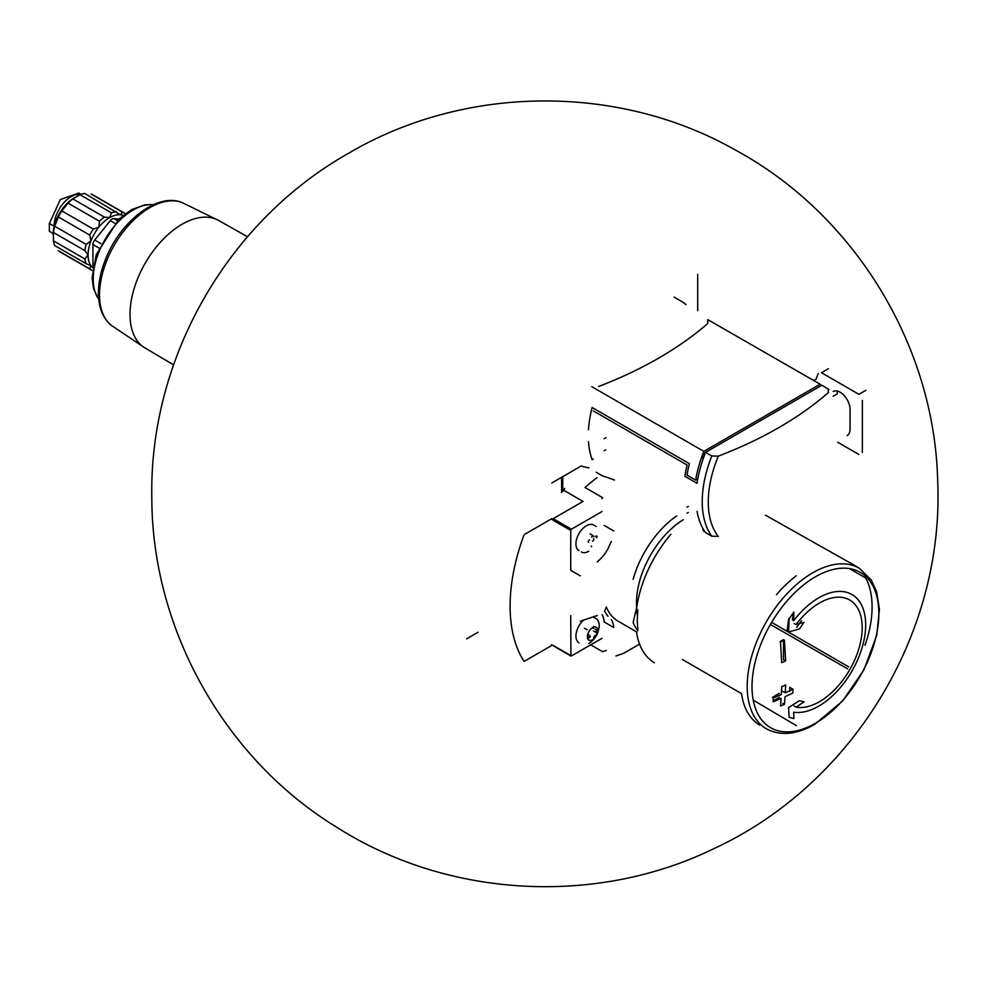 <?xml version="1.0" encoding="UTF-8"?>
<svg xmlns="http://www.w3.org/2000/svg" width="987" height="987" viewBox="0 0 987 987"><rect width="100%" height="100%" fill="white"/><g stroke="black" fill="none" stroke-linecap="round" stroke-linejoin="round"><path stroke-width="1.48" d="M697.698 310.732L697.698 274.374M821.135 385.633A95.801 55.309 120 0 0 820.135 384.202L707.852 319.665M829.031 389.606L821.863 385.214L702.917 453.884L704.582 454.847M591.781 386.682L703.817 451.367A95.801 55.309 120 0 0 695.675 480.138L686.989 475.117A95.801 55.309 120 0 1 689.419 463.68L592.151 407.52A95.801 55.309 -60 0 0 588.474 429.703M593.298 459.017L592.151 459.671A95.801 55.309 -60 0 1 588.474 441.732M674.146 297.136L681.092 301.146A95.307 55.025 -60 0 1 686.014 304.65M551.795 482.976L581.318 465.926A96.356 55.63 120 0 0 588.955 467.838M598.578 386.509A389.964 225.147 0 0 0 707.815 323.452L707.691 319.763M697.069 511.414A95.801 55.309 -60 0 0 705.557 532.598L711.812 536.212L718.314 536.36A92.038 53.138 -60 0 1 708.271 502.05A92.038 53.138 -60 0 1 718.314 456.13A389.964 225.147 0 0 0 828.389 392.579L828.13 388.829M718.314 456.13L711.812 455.982L705.557 452.367A95.801 55.309 -60 0 0 697.069 483.334L684.904 476.314A95.801 55.309 -60 0 1 687.088 465.025L593.298 410.876M702.917 528.514L702.917 530.105M703.817 531.586L704.545 531.166M703.817 451.367L820.135 384.202M697.797 478.905L695.675 480.138M702.917 453.884L702.917 459.498M605.734 449.825L604.106 450.763M688.383 506.405L686.989 507.207M688.297 512.475L687.088 513.166M605.993 437.636L604.106 438.734M125.349 213.685A32.916 19 -60 0 0 124.337 213.019A32.916 19 -60 0 0 122.511 212.168L120.389 214.771A30.461 17.581 -60 0 1 123.165 215.376M111.494 212.884L109.619 217.658A30.461 17.581 -60 0 1 120.389 214.771L84.808 193.464A32.916 19 -60 0 0 80.058 194.735L111.494 212.884A32.916 19 -60 0 1 116.244 211.613M104.264 217.054A32.916 19 -60 0 0 99.514 221.273L98.848 227.207A30.461 17.581 -60 0 1 109.619 217.658L104.264 217.054L72.828 198.905L80.058 194.735M93.259 229.058A32.916 19 -60 0 0 89.768 235.091L90.964 240.865A30.461 17.581 -60 0 1 98.848 227.207L93.259 229.058L61.811 210.91L68.066 203.125A32.916 19 -60 0 1 72.828 198.905M84.882 258.976A32.916 19 -60 0 0 86.165 263.726L90.964 265.737A30.461 17.581 -60 0 1 88.077 254.967L84.882 258.976L53.446 240.816L53.446 232.476A32.916 19 -60 0 1 54.717 226.245L58.332 216.943A32.916 19 -60 0 1 61.811 210.91M92.877 267.847A30.461 17.581 -60 0 1 90.964 265.737L89.768 268.871L58.332 250.71A32.916 19 -60 0 0 59.985 251.882L91.421 270.031A32.916 19 -60 0 1 89.768 268.871M92.507 270.574A32.916 19 -60 0 1 91.421 270.031M122.511 212.168L91.063 194.02A32.916 19 -60 0 1 92.901 194.871L124.337 213.019M99.514 221.273L68.066 203.125M89.768 235.091L58.332 216.943M86.165 263.726L54.717 245.578A32.916 19 -60 0 1 53.446 240.816M759.731 725.087A92.852 53.606 -60 0 1 741.619 694.293M654.43 662.783A91.544 52.854 -60 0 1 636.59 632.531M849.338 568.561L864.587 577.358L865.007 576.753A92.852 53.606 -60 0 1 865.007 645.276M859.591 568.45L871.324 580.048L876.653 591.842L879.405 609.312L876.752 635.221L863.958 669.803L842.725 700.881L814.694 724.372C796.743 734.587 780.803 736.154 766.862 729.06A92.729 53.545 -60 0 1 766.405 621.724A92.729 53.545 -60 0 1 859.591 568.45L853.323 564.687A92.852 53.606 -60 0 0 852.756 564.354L792.647 530.5M636.59 608.572A91.544 52.854 -60 0 1 670.864 534.288M633.123 579.332A73.692 42.552 -60 0 1 676.65 515.917M636.997 632.112L618.121 621.205A73.692 42.552 -60 0 1 606.339 607.067L604.599 611.15A76.147 43.971 -60 0 0 608.017 616.246A29.474 17.013 120 0 0 607.671 616.048M597.271 561.862A29.474 17.013 120 0 0 608.017 548.735A76.147 43.971 -60 0 1 611.323 541.542M597.271 615.53L580.282 621.168M602.107 614.667A29.474 17.013 120 0 1 604.155 621.97L613.704 627.485A29.474 17.013 120 0 0 611.323 619.614M615.962 655.96A245.652 141.832 120 0 0 623.525 653.308A4.91 2.838 120 0 0 624.117 653.024L639.564 644.104M580.282 575.84L570.733 570.326L570.733 530.401L553.189 520.285M570.733 615.654L570.93 656.022L553.386 645.893M571.424 655.973L601.996 638.318M587.253 629.805L584.452 628.188M602.193 651.617L602.526 651.642A245.652 141.832 120 0 0 606.4 650.445M601.996 511.55L571.424 529.205L570.733 530.401M597.024 477.72A4.91 2.838 120 0 0 596.432 478.115A245.652 141.832 120 0 0 584.983 487.492L602.526 497.621L601.996 498.706M551.795 519.47L583.058 501.421L563.602 490.194M551.795 518.668L524.714 534.3M523.801 535.472A162.127 93.605 120 0 0 523.801 660.969A1.468 0.851 120 0 0 523.986 661.142A1.468 0.851 120 0 0 524.714 661.068L551.795 645.436L551.795 644.634M578.987 550.598A14.743 8.513 -60 0 1 578.987 533.572A14.743 8.513 -60 0 1 593.73 525.059L596.16 526.466M578.987 642.858A14.743 8.513 -60 0 1 583.625 620.058M592.94 616.961A14.743 8.513 -60 0 1 593.73 617.331L596.16 618.738A14.743 8.513 -60 0 1 597.554 632.951M591.669 546.736A2.406 1.394 120 0 0 591.213 546.058M589.523 539.901A1.382 0.79 120 0 0 588.573 542.344L588.536 542.319M594.014 536.817A2.406 1.394 120 0 1 593.557 536.138A1.382 0.79 120 0 0 591.669 537.236M596.654 537.681A1.382 0.79 120 0 0 595.704 536.336M588.795 551.264A14.743 8.513 -60 0 1 581.417 551.992M592.619 639.761A7.415 4.281 -60 0 1 588.067 633.296A7.415 4.281 -60 0 1 597.16 628.053A7.415 4.281 -60 0 1 592.619 639.761M595.075 629.04L596.654 629.94A2.406 1.394 120 0 0 596.617 632.778A2.406 1.394 120 0 0 596.654 632.803A1.382 0.79 120 0 0 596.654 632.803A1.382 0.79 120 0 1 595.704 635.246A2.406 1.394 120 0 0 593.557 637.91M588.61 634.629A2.406 1.394 -60 0 1 588.573 637.466A1.382 0.79 120 0 0 588.56 639.082M592.842 627.991L593.557 628.411A1.382 0.79 120 0 0 593.298 628.016M594.433 638.355A14.743 8.513 -60 0 1 588.795 643.536M592.508 541.135A1.382 0.79 120 0 0 593.508 538.729M593.421 630.94A2.406 1.394 120 0 0 593.458 630.952L596.617 632.778M589.56 637.38A1.382 0.79 120 0 0 590.362 636.06M793.659 620.737A66.326 38.296 -60 0 1 851.941 594.519A66.326 38.296 -60 0 1 862.107 647.669A66.326 38.296 -60 0 1 818.778 706.112A66.326 38.296 -60 0 1 793.659 712.195L793.881 718.524L789.144 717.389L788.564 707.654L799.384 700.708L804.06 701.831L796.053 707.148A60.429 34.89 -60 0 0 819.469 701.695A60.429 34.89 -60 0 0 858.937 648.447A60.429 34.89 -60 0 0 849.684 600.022A60.429 34.89 -60 0 0 796.053 624.586L804.06 622.254L799.384 628.966L788.564 631.964L789.144 618.861L793.881 612.026L793.659 620.737M785.06 696.674L792.795 693.121L793.042 689.247L785.307 692.8L785.652 684.978L781.716 686.718L781.371 694.54L773.364 697.945L773.117 701.819L781.124 698.414L780.507 706.075L784.443 704.336L785.06 696.674M781.716 662.647L785.652 660.908L784.443 640.156L780.507 641.895L781.716 662.647M776.498 594.655A92.852 53.606 -60 0 1 796.324 575.766M796.324 725.593L753.204 700.141M770.403 624.45L847.66 668.89M637.91 629.546A89.299 51.558 -60 0 1 637.91 610.028M637.565 613.778A68.535 39.566 -60 0 1 636.788 608.695M636.701 607.721A68.535 39.566 -60 0 1 683.275 519.73M637.454 615.604A69.176 39.936 -60 0 1 636.319 608.782L633.123 622.538A73.692 42.552 -60 0 0 637.812 630.557M466.604 638.86L478.078 632.235M792.425 620.033L793.462 612.643M788.736 618.627L786.997 631.051M796.706 627.424L801.469 620.761M794.153 623.488L796.053 624.586M794.153 706.05L796.053 707.148M783.518 640.575L783.518 659.674L785.652 660.908M783.518 639.625L780.038 641.624M789.76 691.369L789.76 687.359L793.042 689.247M782.814 691.369L785.307 692.8M779.348 693.367L772.389 697.39M773.179 700.943L779.348 697.39M782.814 703.398L784.443 704.336M118.946 219.077L113.789 218.608A4.91 2.838 120 0 0 110.31 220.619L94.678 240.063A4.91 2.838 120 0 0 92.938 244.542L92.938 265.38A4.91 2.838 120 0 0 93.099 266.49M86.165 244.406A32.916 19 -60 0 0 84.882 250.624L88.077 254.967A30.461 17.581 -60 0 1 90.964 240.865L86.165 244.406L54.717 226.245M84.882 250.624L53.446 232.476M53.162 234.709A30.215 17.445 -60 0 1 53.162 234.61A30.215 17.445 -60 0 1 71.212 199.818A30.215 17.445 -60 0 1 74.531 197.597A30.215 17.445 -60 0 1 74.617 197.548M80.527 194.55A24.07 13.904 -60 0 0 63.045 203.643A24.07 13.904 -60 0 0 54.038 226.183L54.038 227.146M53.187 233.512L49.35 231.303L49.35 223.481L60.367 199.559L78.8 193.02L81.094 194.353M564.712 488.417L562.763 491.501L562.763 476.635M862.367 452.49L862.367 400.34M858.9 454.489L837.716 442.262M865.846 390.309L858.9 394.319L821.492 372.716L828.438 368.706M833.102 396.28L837.186 393.924A14.003 8.081 60 0 1 837.531 391.111M833.139 391.518A14.003 8.081 60 0 1 843.922 395.269A14.003 8.081 60 0 1 850.041 409.358L850.041 429.222A14.003 8.081 60 0 1 847.142 435.625M818.223 373.481L816.064 379.094M711.812 536.212A95.801 55.309 -60 0 1 711.812 455.982M570.733 655.565L553.189 645.436M602.008 651.346L590.719 644.832M571.424 529.205L553.88 519.076M613.704 530.92L604.155 525.405M815.435 723.261A89.694 51.793 -60 0 1 760.508 645.116A89.694 51.793 -60 0 1 870.361 581.701A89.694 51.793 -60 0 1 815.435 723.261M741.521 693.627L682.461 659.538M848.771 666.928L771.612 622.378M111.617 325.562L145.237 348.09A73.606 42.503 -60 0 1 145.015 347.967A73.606 42.503 -60 0 1 134.022 288.907A73.606 42.503 -60 0 1 182.052 224.246A73.606 42.503 -60 0 1 218.633 220.471A73.606 42.503 -60 0 1 218.855 220.595L182.533 202.742A71.126 41.059 -60 0 0 114.258 245.208A71.126 41.059 -60 0 0 111.617 325.562C103.104 318.579 98.712 308.129 98.453 294.225C98.318 283.072 100.699 271.376 105.621 259.112C120.266 221.421 157.772 191.774 182.533 202.742M98.749 299.283A56.358 32.534 -60 0 1 104.869 239.792A56.358 32.534 -60 0 1 153.343 204.741M113.789 218.608L117.33 220.656M110.31 220.619L114.862 223.247M94.678 240.063L100.884 243.653M92.938 244.542L98.86 247.959M54.038 226.183L49.35 223.481M561.615 492.538L561.615 477.301M816.027 379.193L813.732 380.513M614.556 480.052L602.156 475.685L596.197 472.242M765.456 515.189L852.583 564.256M590.103 533.905L592.632 535.373M593.471 626.474L594.359 626.979M348.325 153.417C464.519 84.759 618.146 83.34 735.426 150.061C854.137 214.191 934.319 345.203 937.65 480.151C944.793 633.037 852.941 784.369 713.996 848.586C596.012 906.189 447.777 897.948 337.06 827.439C224.95 759.176 152.171 629.768 151.825 498.484C148.877 359.108 226.961 221.989 348.325 153.417M850.72 593.816L851.941 594.519M145.015 347.967L173.564 364.845M218.633 220.471L247.527 236.744M98.774 299.505L93.494 288.636L92.112 278.038L96.282 254.498L118.995 219.028L131.468 209.688L144.916 204.765L153.54 204.642"/></g></svg>
